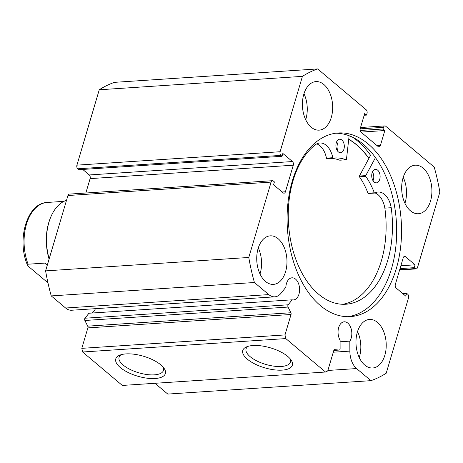 <?xml version="1.0" encoding="UTF-8"?>
<svg xmlns="http://www.w3.org/2000/svg" width="463" height="463" viewBox="0 0 463 463"><rect width="100%" height="100%" fill="white"/><g stroke="black" fill="none" stroke-linecap="round" stroke-linejoin="round"><path stroke-width="0.69" d="M349.131 135.74L346.463 159.376A0.538 0.336 -93.8 0 1 346.075 159.77A67.297 41.711 86.2 0 0 334.593 157.987A67.297 41.711 86.2 0 0 333.163 158.126A0.538 0.336 -93.8 0 1 332.799 157.721A19.672 12.194 86.2 0 0 319.875 142.986A19.672 12.194 86.2 0 0 315.951 144.34L315.945 144.311A83.786 51.931 86.2 0 0 293.027 180.761A83.786 51.931 86.2 0 0 298.033 264.9A83.786 51.931 86.2 0 0 345.884 304.237A83.786 51.931 86.2 0 0 387.699 260.501A83.786 51.931 86.2 0 0 391.212 207.713A19.672 12.194 86.2 0 0 378.103 192.029A19.672 12.194 86.2 0 0 374.735 193.042A0.538 0.336 -93.8 0 1 374.324 192.793A67.297 41.711 86.2 0 0 365.787 176.38A0.538 0.336 -93.8 0 1 365.747 175.616L375.464 157.605M336.653 141.782A6.754 4.19 -93.8 0 1 337.585 149.59A6.754 4.19 -93.8 0 1 337.232 150.55M336.3 142.737A6.754 4.19 -93.8 0 1 339.668 139.213A6.754 4.19 -93.8 0 1 343.529 142.384A6.754 4.19 -93.8 0 1 343.934 149.173A6.754 4.19 -93.8 0 1 340.56 152.697A6.754 4.19 -93.8 0 1 336.699 149.526A6.754 4.19 -93.8 0 1 336.3 142.737M372.455 171.935A6.754 4.19 -93.8 0 1 373.386 179.748A6.754 4.19 -93.8 0 1 373.033 180.703M372.102 172.896A6.754 4.19 -93.8 0 1 375.476 169.371A6.754 4.19 -93.8 0 1 379.33 172.543A6.754 4.19 -93.8 0 1 379.735 179.326A6.754 4.19 -93.8 0 1 376.361 182.856A6.754 4.19 -93.8 0 1 372.507 179.685A6.754 4.19 -93.8 0 1 372.102 172.896M342.695 304.289A83.786 51.931 86.2 0 0 381.35 260.924A83.786 51.931 86.2 0 0 384.863 208.136M374.55 193.059L368.386 193.465A0.538 0.336 -93.8 0 1 367.975 193.21A67.297 41.711 86.2 0 0 359.438 176.797A0.538 0.336 -93.8 0 1 359.392 176.038L370.574 155.319A96.217 59.634 -93.8 0 0 352.609 137.239M391.212 207.713L384.846 208.136A19.672 12.194 86.2 0 0 374.972 192.921M339.906 160.181A0.538 0.336 -93.8 0 1 339.726 160.192A67.297 41.711 86.2 0 0 329.685 158.352M333.14 158.126L326.814 158.543A0.538 0.336 -93.8 0 1 326.45 158.138A19.672 12.194 86.2 0 0 316.744 143.877M348.726 139.351A91.894 56.955 -93.8 0 1 368.866 158.473M49.176 258.829A43.244 26.802 -93.8 0 1 50.548 217.604A43.244 26.802 -93.8 0 1 66.516 200.305M49.095 259.112A41.89 25.963 -93.8 0 1 50.201 218.455L50.548 217.604M46.381 202.51A41.89 25.963 86.2 0 0 28.104 264.211L27.485 265.12C16.656 240.436 26.599 204.09 46.283 202.522L63.992 201.33M28.104 264.211L45.038 263.088L47.203 265.49M27.485 265.12L29.071 266.943L47.955 282.852M82.628 352.002L81.806 348.344L284.982 334.928L285.81 338.586L82.628 352.002L122.33 385.442L325.506 372.026L327.735 370.938L333.794 350.491A1.62 1.007 -93.8 0 1 334.604 349.646A1.62 1.007 -93.8 0 1 334.708 349.646L339.107 350.074A1.62 1.007 86.2 0 0 339.205 350.074A1.62 1.007 86.2 0 0 340.016 349.229A1.62 1.007 86.2 0 0 340.108 348.552L340.085 340.195A11.083 6.87 -93.8 0 1 338.673 327.584A11.083 6.87 -93.8 0 1 344.206 321.802A11.083 6.87 -93.8 0 1 350.532 327.005A11.083 6.87 -93.8 0 1 351.197 338.129A11.083 6.87 -93.8 0 1 349.831 341.138L340.091 341.781M288.165 304.804A1.62 1.007 86.2 0 0 288.05 307.067L84.874 320.483A1.62 1.007 -93.8 0 1 84.989 318.214L288.165 304.804L292.147 299.816A11.083 6.87 86.2 0 0 293.444 299.926A11.083 6.87 86.2 0 0 298.971 294.144A11.083 6.87 86.2 0 0 298.311 283.015A11.083 6.87 86.2 0 0 291.979 277.812A11.083 6.87 86.2 0 0 286.452 283.593A11.083 6.87 86.2 0 0 285.845 287.239L281.093 293.189A18.595 11.523 -93.8 0 1 274.843 296.824A18.595 11.523 -93.8 0 1 268.783 294.595L254.424 282.505A159.463 98.833 86.2 0 1 248.787 257.463L271.11 182.104L67.934 195.519A2.703 1.673 -93.8 0 1 69.282 194.107L272.458 180.692A2.703 1.673 86.2 0 0 271.11 182.104M292.147 299.816L88.965 313.231L84.989 318.214M95.407 308.671A11.083 6.87 -93.8 0 1 91.529 313.063M247.317 359.161A25.853 10.389 16.5 0 1 246.582 346.856A25.853 10.389 16.5 0 1 287.807 356.487A25.853 10.389 16.5 0 1 291.134 360.052A25.853 10.389 16.5 0 1 279.096 370.192A25.853 10.389 16.5 0 1 247.317 359.161M248.197 346.289A23.15 9.301 -163.5 0 0 246.067 348.876A23.15 9.301 -163.5 0 0 250.136 356.649A23.15 9.301 -163.5 0 0 273.864 366.152A23.15 9.301 -163.5 0 0 290.463 362.025A23.15 9.301 -163.5 0 0 290.087 358.698M120.328 367.547A25.853 10.389 16.5 0 1 119.593 355.237A25.853 10.389 16.5 0 1 160.823 364.873A25.853 10.389 16.5 0 1 164.145 368.432A25.853 10.389 16.5 0 1 152.113 378.578A25.853 10.389 16.5 0 1 120.328 367.547M121.208 354.675A23.15 9.301 -163.5 0 0 119.078 357.257A23.15 9.301 -163.5 0 0 123.146 365.029A23.15 9.301 -163.5 0 0 146.881 374.532A23.15 9.301 -163.5 0 0 163.474 370.412A23.15 9.301 -163.5 0 0 163.098 367.084M348.737 139.218A92.027 57.036 -93.8 0 1 368.924 158.375M335.825 133.211A92.027 57.036 -93.8 0 1 391.443 268.905A92.027 57.036 -93.8 0 1 347.939 316.698M292.327 180.998A92.027 57.036 -93.8 0 1 338.256 132.962A92.027 57.036 -93.8 0 1 390.807 176.166A92.027 57.036 -93.8 0 1 396.311 268.586A92.027 57.036 -93.8 0 1 350.381 316.623A92.027 57.036 -93.8 0 1 297.825 273.419A92.027 57.036 -93.8 0 1 292.327 180.998M403.047 177.896A24.325 15.076 -93.8 0 1 415.184 165.198A24.325 15.076 -93.8 0 1 429.074 176.617A24.325 15.076 -93.8 0 1 430.526 201.046A24.325 15.076 -93.8 0 1 418.39 213.738A24.325 15.076 -93.8 0 1 404.5 202.319A24.325 15.076 -93.8 0 1 403.047 177.896M403.227 177.294A24.325 15.076 -93.8 0 1 405.131 202.719A24.325 15.076 -93.8 0 1 404.946 203.321M303.797 94.296A24.325 15.076 -93.8 0 1 315.934 81.598A24.325 15.076 -93.8 0 1 329.83 93.017A24.325 15.076 -93.8 0 1 331.282 117.446A24.325 15.076 -93.8 0 1 319.14 130.144A24.325 15.076 -93.8 0 1 305.25 118.725A24.325 15.076 -93.8 0 1 303.797 94.296M303.983 93.7A24.325 15.076 -93.8 0 1 305.881 119.124A24.325 15.076 -93.8 0 1 305.702 119.72M357.355 332.139A24.325 15.076 -93.8 0 1 369.497 319.441A24.325 15.076 -93.8 0 1 383.387 330.86A24.325 15.076 -93.8 0 1 384.84 355.289A24.325 15.076 -93.8 0 1 372.698 367.987A24.325 15.076 -93.8 0 1 358.808 356.568A24.325 15.076 -93.8 0 1 357.355 332.139M357.54 331.543A24.325 15.076 -93.8 0 1 359.444 356.967A24.325 15.076 -93.8 0 1 359.259 357.563M258.105 248.544A24.325 15.076 -93.8 0 1 270.247 235.846A24.325 15.076 -93.8 0 1 284.137 247.265A24.325 15.076 -93.8 0 1 285.59 271.694A24.325 15.076 -93.8 0 1 273.454 284.386A24.325 15.076 -93.8 0 1 259.564 272.967A24.325 15.076 -93.8 0 1 258.105 248.544M258.29 247.942A24.325 15.076 -93.8 0 1 260.194 273.367A24.325 15.076 -93.8 0 1 260.009 273.969M81.806 348.344L87.866 327.897A1.62 1.007 86.2 0 0 87.715 326.16L290.897 312.745L288.05 307.067M84.874 320.483L87.715 326.16M268.783 294.595L65.601 308.011A18.595 11.523 86.2 0 0 71.667 310.239L274.843 296.824M65.601 308.011L51.248 295.915A159.463 98.833 -93.8 0 1 45.605 270.878L67.934 195.519M90.106 178.62A2.703 1.673 86.2 0 0 89.284 174.956L292.46 161.546A2.703 1.673 -93.8 0 1 293.287 165.204L90.106 178.62L85.846 193.013M82.738 169.446L89.284 174.956M77.749 168.804L78.82 169.701L282.002 156.291L280.931 155.389L77.749 168.804A2.703 1.673 -93.8 0 1 76.927 165.146L99.25 89.781A159.463 98.833 -93.8 0 1 114.506 82.345L317.687 68.929L366.175 109.777A2.703 1.673 86.2 0 1 367.003 113.435L366.511 115.096L364.676 113.551L360.249 128.506A2.703 1.673 -93.8 0 0 361.071 132.163L378.173 146.568A2.703 1.673 -93.8 0 0 379.052 146.893A2.703 1.673 -93.8 0 0 380.401 145.48L384.834 130.531L382.999 128.986L383.491 127.325L360.162 128.864M349.831 341.138L349.866 351.116A18.595 11.523 86.2 0 0 356.591 368.56L370.95 380.655L167.774 394.071L154.972 383.289M370.95 380.655A159.463 98.833 86.2 0 0 386.206 373.219L408.528 297.854A2.703 1.673 86.2 0 0 407.706 294.196L406.636 293.299L402.717 293.554M399.731 269.593L415.299 268.569L414.229 267.666L415.074 264.819L405.455 256.716A2.703 1.673 -93.8 0 0 404.569 256.392A2.703 1.673 -93.8 0 0 403.221 257.804L395.35 284.38A2.703 1.673 -93.8 0 0 396.172 288.044L405.791 296.146L406.636 293.299M415.299 268.569A2.703 1.673 86.2 0 0 416.179 268.893A2.703 1.673 86.2 0 0 417.528 267.481L439.85 192.122A159.463 98.833 86.2 0 0 434.213 167.085L385.72 126.237A2.703 1.673 86.2 0 0 384.84 125.913A2.703 1.673 86.2 0 0 383.491 127.325M317.687 68.929A159.463 98.833 86.2 0 0 302.432 76.366L280.109 151.731A2.703 1.673 86.2 0 0 280.931 155.389M292.46 161.546L282.841 153.444L282.002 156.291M282.146 191.995L285.416 191.78L293.287 165.204M285.416 191.78A2.703 1.673 -93.8 0 1 284.062 193.193A2.703 1.673 -93.8 0 1 283.182 192.868L273.564 184.766L274.409 181.918L273.338 181.016A2.703 1.673 86.2 0 0 272.458 180.692M290.897 312.745A1.62 1.007 -93.8 0 1 291.042 314.481L87.866 327.897M284.982 334.928L291.042 314.481M325.506 372.026L285.81 338.586M248.787 257.463L45.605 270.878M51.248 295.915L254.424 282.505M99.25 89.781L302.432 76.366M414.229 267.666L400.02 268.604M415.074 264.819L400.865 265.756M366.511 115.096L364.173 115.252M384.834 130.531L361.007 132.105M382.999 128.986L360.185 130.491M365.747 175.616L359.392 176.038M365.787 176.38L359.438 176.797M374.324 192.793L367.975 193.21M346.075 159.77L339.726 160.192M332.799 157.721L326.45 158.138M356.591 368.56L327.879 370.458M76.927 165.146L280.109 151.731M405.455 256.716L403.742 256.832M377.137 145.695L380.401 145.48M339.205 350.074L333.811 350.427L339.107 350.074M349.866 351.116L333.285 352.21M374.642 193.071L368.293 193.493M333.152 158.126L326.803 158.543M346.168 159.787L339.813 160.204M360.538 127.522L384.84 125.913M416.179 268.893L399.615 269.987"/></g></svg>
